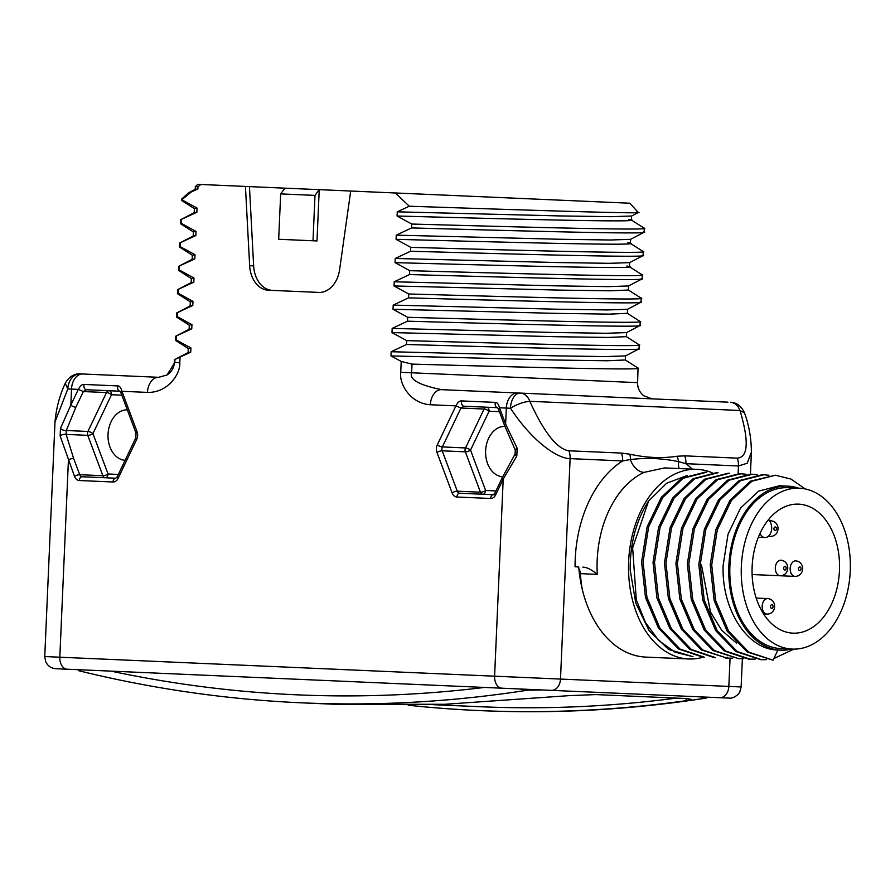 <?xml version="1.0" encoding="UTF-8"?>
<svg xmlns="http://www.w3.org/2000/svg" width="895" height="895" viewBox="0 0 895 895"><rect width="100%" height="100%" fill="white"/><g stroke="black" fill="none" stroke-linecap="round" stroke-linejoin="round"><path stroke-width="1.34" d="M637.844 367.99C648.718 370.463 538.902 367.655 412.013 364.108L411.633 372.779C409.16 379.458 419.128 385.085 441.559 389.661L727.937 402.168M430.361 404.753A15.562 10.527 92.5 0 1 441.559 389.661L651.974 398.846L643.841 395.791C639.601 392.435 637.52 388.061 637.609 382.646L400.736 372.309C399.013 383.541 410.033 403.511 430.361 404.753L455.913 405.86C457.725 402.358 459.65 400.714 461.697 400.926L495.371 402.392C497.139 402.358 498.515 404.148 499.499 407.762L506.313 408.064L505.608 424.096L517.153 448.25L516.818 456.025L503.214 479.071L495.696 494.812L459.694 493.234A3.893 2.864 92.5 0 1 457.3 491.187L442.197 450.811A3.893 2.864 92.5 0 1 442.365 446.929L460.936 408.031L463.946 406.218L497.586 407.684A3.893 2.629 92.5 0 1 495.371 402.392M744.506 412.931C740.12 402.918 732.323 402.157 730.409 402.28A15.562 11.456 92.5 0 1 739.986 410.481C752.818 453.675 742.66 457.714 737.267 458.139L684.72 455.846L676.933 456.26C662.367 458.531 646.671 457.848 629.834 454.201L621.466 453.083L568.918 450.789C563.011 449.861 549.452 444.781 529.829 401.307L739.986 410.481L744.506 412.931C749.014 425.226 751.308 438.36 751.386 452.311L747.168 463.252L738.453 465.982L685.917 463.688A15.562 11.456 -87.5 0 0 684.72 455.846M520.264 393.095A15.562 11.456 92.5 0 1 529.829 401.307C523.609 401.833 517.153 404.148 510.441 408.243A15.562 9.151 -87.5 0 1 520.264 393.095M82.72 373.998A15.562 10.527 92.5 0 0 71.522 389.079L67.807 388.922L65.279 383.273C70.526 373.685 78.357 373.607 80.248 373.886L158.683 377.31L80.248 373.886A15.562 11.769 92.5 0 0 67.807 388.922L54.998 421.925M118.353 474.439L108.06 473.992L92.946 433.627L111.517 394.729A3.893 1.32 25.5 0 0 106.505 392.558L83.358 391.551L78.335 389.381L71.522 389.079L70.828 405.099L78.335 389.381C80.147 385.879 82.071 384.235 84.108 384.447L117.804 385.913C119.572 385.879 120.948 387.669 121.921 391.283L137.036 431.658A7.775 5.728 92.5 0 1 136.7 439.423L118.129 478.322A7.775 5.728 92.5 0 1 113.005 481.991L79.319 480.525A7.775 5.728 92.5 0 1 74.531 476.42L60.155 436.089L60.491 428.313L70.828 405.099A3.893 1.32 25.5 0 0 75.851 407.259L83.358 391.551L86.367 389.728L120.008 391.204M412.013 364.108L401.217 361.435L390.981 355.908L391.16 351.735L406.487 344.497L406.666 340.615L391.999 332.582L392.178 328.409L407.505 321.182L407.684 317.3L393.017 309.267L393.196 305.094L408.523 297.867L408.702 293.985L394.035 285.952L394.214 281.78L409.541 274.552L409.72 270.67L395.053 262.638L395.232 258.465L410.559 251.238L410.738 247.356L396.071 239.323L396.25 235.15L411.577 227.923L411.745 224.041L397.089 216.008L397.268 211.835L409.283 206.219L395.31 192.973L629.867 203.221L638.325 212.54M204.038 184.627L245.443 186.428L197.75 184.348L245.443 186.428L249.649 265.703A27.23 20.037 -87.5 0 0 268.466 290.226L318.732 292.419A27.23 20.037 -87.5 0 0 339.619 269.63L350.706 191.027L395.31 192.973M200.849 184.482L197.963 186.697L197.873 188.946L191.239 192L182.412 199.261L182.367 200.055L197.034 208.087L196.855 212.26L180.734 219.678L180.466 223.66L181.349 223.37L181.528 219.488M181.349 223.37L196.016 231.402L195.837 235.575L179.716 242.992L179.447 246.975L180.331 246.696L180.51 242.802M180.331 246.696L194.998 254.717L194.819 258.89L178.698 266.307L178.429 270.29L179.313 270.01L179.492 266.117M179.313 270.01L193.98 278.032L193.801 282.205L177.68 289.622L177.411 293.605L178.295 293.325L178.474 289.432M178.295 293.325L192.962 301.346L192.783 305.519L176.662 312.937L176.393 316.919L177.277 316.64L177.456 312.747M177.277 316.64L191.944 324.661L191.765 328.834L175.644 336.251L175.375 340.234L176.259 339.955L176.438 336.072M176.259 339.955L190.926 347.976L190.747 352.149L174.525 359.667L174.402 362.43L179.805 362.665L180.052 357.139M158.683 377.31L167.052 374.971L158.683 377.31A15.562 10.527 92.5 0 0 147.474 392.402C167.835 392.939 180.544 373.998 179.805 362.665M692.282 469.137A110.465 74.777 -87.5 0 0 685.917 463.688L678.656 461.663C662.77 458.296 646.671 457.591 630.382 459.549L622.651 460.925L570.115 458.632C560.08 458.777 535.657 446.046 510.441 408.243L506.313 408.064A15.562 10.527 92.5 0 1 517.511 392.983M621.466 453.083A15.562 11.456 -87.5 0 1 622.651 460.925A110.465 74.777 -87.5 0 0 575.071 566.803L578.718 566.96A106.572 72.137 92.5 0 0 645.776 657.098L688.691 658.977A94.904 64.239 92.5 0 0 703.325 657.143M582.88 567.139C586.796 567.217 591.595 569.623 597.301 574.377L580.419 573.639A94.904 64.239 92.5 0 0 582.321 589.525M630.393 459.549A15.562 10.505 -77.1 0 0 629.834 454.201M517.153 448.25A3.893 0.828 153.4 0 0 515.251 450.051L515.084 454.056L502.33 477.516A3.893 1.32 -154.5 0 0 503.214 479.071L494.599 676.195L44.75 656.55L54.998 421.903C56.284 408.008 59.719 395.131 65.279 383.273M516.818 456.025A3.893 0.828 -148.4 0 1 515.084 454.067M461.697 400.926A3.893 2.629 92.5 0 0 463.946 406.218L486.645 407.203A3.893 2.629 92.5 0 1 489.106 411.208A3.893 1.32 25.5 0 0 484.083 409.037A3.893 2.864 92.5 0 1 486.645 407.203M495.931 490.93L485.638 490.482L470.535 450.107A3.893 1.32 -20.5 0 1 465.344 451.83A3.893 2.864 92.5 0 1 465.512 447.947L484.083 409.037L460.936 408.031L455.913 405.86L437.342 444.77A3.893 1.32 25.5 0 0 442.365 446.929L465.512 447.947A3.893 1.32 25.5 0 1 470.535 450.107L489.106 411.208L499.388 411.655M502.666 476.811A25.284 18.616 92.5 0 1 485.616 450.767A25.284 18.616 92.5 0 1 504.869 426.311M490.572 498.481A3.893 2.629 -87.5 0 1 493.38 494.711L494.823 493.246A3.893 1.32 -154.5 0 0 495.696 494.812A7.775 5.728 92.5 0 1 490.572 498.481L456.897 497.016A7.775 5.728 92.5 0 1 452.109 492.91A3.893 1.32 -20.5 0 1 457.3 491.187L480.447 492.194A3.893 1.32 -20.5 0 0 485.638 490.482A3.893 2.629 -87.5 0 1 482.841 494.253A3.893 2.864 92.5 0 1 480.447 492.194L465.344 451.83L442.197 450.811A3.893 1.32 -20.5 0 0 437.006 452.534A7.775 5.728 92.5 0 1 437.342 444.77M719.737 697.708A11.669 8.592 -87.5 0 0 728.832 686.42L741.138 686.957L739.773 691.958C740.691 691.466 735.254 698.95 728.966 698.111L55.904 668.722C51.172 668.33 47.782 666.003 45.712 661.729L44.75 656.55M542.359 689.956L527.435 690.202L519.492 688.96L501.983 688.199A11.669 7.898 -87.5 0 1 494.599 676.195L560.494 679.07L570.115 458.632A15.562 11.456 -87.5 0 0 568.918 450.789M79.8 669.762L78.525 670.668C152.273 688.826 226.771 699.543 301.984 702.843A2084.847 1534.645 -87.5 0 0 527.435 690.202M706.289 698.01A2084.847 1534.645 92.5 0 1 480.85 710.652C556.063 713.919 631.21 709.735 706.267 698.078L700.181 696.847M301.984 702.843L333.544 704.22L444.535 704.298L568.638 695.672L595.824 694.587L687.058 698.57L691.13 699.331L686.04 700.696A2084.847 1534.645 92.5 0 1 479.272 710.574A2084.847 1534.645 92.5 0 1 408.209 705.226M433.225 704.678L479.44 706.692A2080.953 1531.793 -87.5 0 0 676.396 698.1M679.182 468.566A15.562 10.807 -60.1 0 1 678.656 461.663A15.562 12.127 -99.9 0 0 676.933 456.26M712.107 472.728A94.904 64.239 92.5 0 0 696.97 469.338A94.904 64.239 92.5 0 0 628.648 561.355A94.904 64.239 92.5 0 0 688.691 658.977M578.897 568.896A7.775 5.269 -87.5 0 1 580.419 573.639A7.775 0.873 -3.4 0 0 579.412 573.617M696.97 469.338L664.549 467.917L644.031 472.381A94.904 64.239 92.5 0 0 597.189 559.979A94.904 64.239 92.5 0 0 597.301 574.377M648.573 501.066C636.099 520.666 629.979 543.668 630.203 570.081L635.774 603.017L649.132 630.706L668.576 649.423L693.043 656.695L675.009 652.164L658.72 640.462L645.463 622.528L636.3 599.851L632.642 547.841L648.573 501.066L666.674 483.222L687.338 475.435M727.311 658.172L701.411 649.983L681.33 629.051L668.397 598.498L664.459 562.966L670.031 527.837L684.127 498.448L704.522 479.25L728.317 473.186M714.188 657.624L689.911 649.446L669.84 628.48L656.93 597.916L653.026 562.384L658.597 527.278L672.716 497.9L693.11 478.724L716.582 472.661M702.799 657.131L678.5 648.965L658.418 627.999L645.485 597.412L641.581 561.847L647.186 526.707L661.327 497.329L681.744 478.187L705.249 472.157M732.289 658.138L727.187 658.194L702.899 650.05L682.818 629.118L669.874 598.565L665.947 563.022L671.507 527.893L685.615 498.504L705.998 479.306L729.481 473.22M715.676 657.691L691.387 649.513L671.328 628.547L658.418 597.983L654.513 562.452L660.085 527.345L674.192 497.967L694.587 478.791L718.07 472.717M704.287 657.187L679.987 649.032L659.895 628.066L646.973 597.48L643.069 561.915L648.662 526.775L662.803 497.407L683.232 478.254L706.726 472.224M701.4 564.532L710.451 611.945L721.851 630.483L736.619 643.181M775.428 475.223L751.912 481.23L731.461 500.394L717.309 529.795L711.715 564.969L715.642 600.556L728.608 631.143L748.723 652.086L773.067 660.197L747.247 652.019L727.12 631.076L714.154 600.489L710.227 564.902L715.821 529.728L729.973 500.327L750.424 481.163L775.428 475.223L790.99 479.071L805.198 488.938M760.873 659.66L735.791 651.515L715.676 630.572L702.72 599.997L698.794 564.421L704.376 529.258L718.506 499.857L738.946 480.693L762.45 474.663L768.928 475.256M755.167 659.134L748.69 659.134L724.357 651.023L704.231 630.08L691.276 599.482L687.349 563.895L692.943 528.721L707.095 499.32L727.545 480.167L751.073 474.16L757.483 474.753M738.755 658.686L712.935 650.542L692.808 629.61L679.842 599.024L675.904 563.447L681.487 528.274L695.628 498.862L716.056 479.686L739.572 473.656L746.05 474.249M793.843 649.121L773.839 658.563M766.612 659.637L761.6 659.693L737.279 651.582L717.163 630.639L704.208 600.064L700.27 564.488L705.853 529.325L719.994 499.925L740.422 480.749L763.938 474.719M750.178 659.201L725.845 651.09L705.719 630.147L692.764 599.549L688.837 563.962L694.43 528.788L708.583 499.388L729.033 480.223L752.55 474.227M743.723 658.642L738.755 658.698L714.423 650.598L694.296 629.677L681.33 599.091L677.392 563.514L682.974 528.341L697.104 498.929L717.544 479.754L741.06 473.723M773.067 660.197L777.923 650.016C747.258 649.815 721.415 609.294 723.138 565.483L728.015 534.248L740.501 508.147L758.568 491.131L779.355 485.784L787.936 486.153A82.071 55.557 -87.5 0 1 798.631 488.178M791.605 649.065A82.071 55.557 -87.5 0 1 780.776 650.15A82.071 55.557 -87.5 0 1 728.866 565.729A82.071 55.557 -87.5 0 1 787.936 486.153M787.868 487.708A80.516 54.494 92.5 0 0 729.917 565.774A80.516 54.494 92.5 0 0 780.854 648.595L792.288 649.088A80.516 54.494 92.5 0 0 850.25 571.032A80.516 54.494 92.5 0 0 799.313 488.211L787.868 487.708M792.288 649.088A80.516 54.494 -87.5 0 1 741.351 566.278A80.516 54.494 -87.5 0 1 799.313 488.211M792.981 633.157A64.563 43.71 -87.5 0 1 752.136 566.748A64.563 43.71 -87.5 0 1 798.62 504.142A64.563 43.71 92.5 0 1 839.465 570.562A64.563 43.71 92.5 0 1 792.981 633.157M759.944 533.532L760.627 534.628A9.33 6.321 92.5 0 0 764.968 537.559A9.33 6.321 92.5 0 0 771.054 532.055A9.33 6.321 92.5 0 0 770.125 521.83L768.671 519.458M769.476 520.778L771.166 520.856A7.775 5.269 92.5 0 0 769.678 521.103M768.346 536.306L770.494 536.396A7.775 5.269 92.5 0 1 768.794 535.904M752.113 574.534L795.096 576.402A7.775 5.269 92.5 0 1 790.173 568.403A7.775 5.269 92.5 0 1 795.778 560.863C805.265 561.825 804.728 576.235 795.096 576.402M756.185 598.073L767.776 598.576A7.775 5.269 92.5 0 0 762.171 606.116A7.775 5.269 92.5 0 0 767.093 614.115L763.603 613.97M638.034 368.069L637.609 382.646M390.981 355.908L555.627 360.036L607.157 360.763L625.337 359.969M391.16 351.735L553.423 355.818L605.344 356.579L625.515 355.908M406.487 344.497C538.04 348.189 653.395 351.164 638.224 348.446M625.415 355.953L639.086 348.804L639.164 344.81L626.265 336.598M406.666 340.615C538.208 344.295 653.563 347.282 638.392 344.553L639.164 344.81M391.999 332.582L556.645 336.721L608.175 337.449L626.355 336.654M392.178 328.409L554.441 332.504L606.362 333.264L626.534 332.593M407.505 321.182C539.058 324.874 654.413 327.85 639.243 325.131M640.014 325.59L640.272 321.607L639.41 321.238C654.581 323.956 539.226 320.981 407.684 317.3M393.017 309.267L557.663 313.407L609.193 314.134L627.373 313.339M393.196 305.094L555.459 309.178L607.381 309.95L627.552 309.267M408.523 297.867C540.077 301.559 655.431 304.535 640.261 301.816M641.033 302.275L641.2 298.18L628.301 289.969M408.702 293.985C540.256 297.666 655.599 300.642 640.428 297.923L641.2 298.18M394.035 285.952L558.681 290.092L610.211 290.808L628.391 290.025M394.214 281.78L556.477 285.863L608.399 286.635L628.57 285.952M409.541 274.552C541.095 278.233 656.449 281.22 641.279 278.49M628.469 286.008L642.14 278.86L642.218 274.866L629.319 266.654M409.72 270.67C541.262 274.351 656.617 277.327 641.447 274.608L642.218 274.866M395.053 262.638C529.862 266.296 652.377 269.417 626.813 266.072M629.588 262.593L629.409 266.71M395.232 258.465L557.495 262.548L609.417 263.32L629.588 262.638M410.559 251.238C542.113 254.918 657.467 257.905 642.297 255.176M629.487 262.694L643.158 255.545L643.236 251.551L630.337 243.339M410.738 247.356C542.28 251.036 657.635 254.012 642.465 251.294L643.236 251.551M396.071 239.323C530.88 242.981 653.395 246.103 627.831 242.758M396.25 235.15L558.514 239.233L610.435 240.005L630.606 239.323L630.427 243.451M411.577 227.923C543.131 231.604 658.485 234.591 643.315 231.861M630.505 239.379L644.176 232.23L644.255 228.225L631.355 220.013M411.745 224.041C543.299 227.722 658.653 230.697 643.483 227.979L644.255 228.225M397.089 216.008C531.898 219.667 654.413 222.788 628.849 219.443M397.268 211.835L559.532 215.919L611.453 216.691L631.624 216.008M409.283 206.219C543.052 210.717 657.892 214.386 636.423 212.104M245.443 186.428L249.448 186.607L253.643 265.882A27.23 20.037 -87.5 0 0 272.472 290.394M280.661 193.891L314.984 195.39L313.004 240.777L278.681 239.278L280.661 193.891L284.912 188.163L249.448 186.607M284.912 188.163L319.235 189.65L316.998 240.945L313.004 240.777M350.706 191.027L319.235 189.65L314.984 195.39M354.711 191.206L412.64 193.734L354.711 191.206M197.75 184.348L195.323 186.585L197.963 186.697M195.222 189.348L197.873 188.946M191.239 192L188.342 192.973L181.528 199.216L182.412 199.261M181.696 200.514L182.367 200.055M194.383 208.602L197.034 208.087M194.204 212.663L196.855 212.26M193.365 231.928L196.016 231.402M193.186 235.978L195.837 235.575M192.347 255.243L194.998 254.717M192.347 255.176L192.168 259.349L194.819 258.89M191.317 278.546L193.98 278.032M191.161 282.607L193.801 282.205M190.311 301.872L192.962 301.346M190.132 305.933L192.783 305.519M189.292 325.187L191.944 324.661M189.113 329.248L191.765 328.834M188.274 348.502L190.926 347.976M188.095 352.563L190.747 352.149M174.402 362.43C174.022 367.823 171.572 372.007 167.052 374.971L174.816 362.441L174.95 359.466M125.099 460.321A25.284 18.616 92.5 0 1 108.038 434.276A25.284 18.616 92.5 0 1 127.303 409.82M60.155 436.089A3.893 1.768 -13.9 0 1 66.118 434.399L87.755 435.339A3.893 1.32 -20.5 0 0 92.946 433.627A3.893 1.32 25.5 0 0 87.923 431.457L106.505 392.558A3.893 2.864 92.5 0 1 109.067 390.723L86.367 389.728A3.893 2.629 92.5 0 1 84.108 384.447M66.118 434.399L66.286 430.506L87.923 431.457A3.893 2.864 92.5 0 0 87.755 435.339L102.869 475.715A3.893 1.32 -20.5 0 0 108.06 473.992A3.893 2.629 -87.5 0 1 105.263 477.762A3.893 2.864 92.5 0 1 102.869 475.715L79.722 474.697L73.614 458.385L66.118 434.399M60.491 428.313A3.893 1.779 18.9 0 0 66.286 430.506L75.851 407.259M113.005 481.991A3.893 2.629 -87.5 0 1 115.802 478.221L82.116 476.755A3.893 2.864 92.5 0 1 79.722 474.697A3.893 1.32 -20.5 0 0 74.531 476.42M121.821 395.176L111.517 394.729A3.893 2.629 92.5 0 0 109.067 390.723M73.614 458.385A3.893 1.32 -20.5 0 0 68.423 460.108L59.82 657.21A11.669 7.898 -87.5 0 0 67.203 669.214M452.109 492.91L437.006 452.534M401.217 361.435L400.736 372.309M117.804 385.913A3.893 2.629 92.5 0 0 120.019 391.204L120.914 392.76L121.921 391.283L147.474 392.402M730.063 658.228L728.832 686.42L560.494 679.07A11.669 8.592 -87.5 0 1 551.398 690.358M738.118 473.623L738.453 465.982A15.562 11.456 -87.5 0 0 737.267 458.139M630.382 459.549A15.562 10.807 -114.9 0 0 644.031 472.381M498.493 409.25L504.601 425.572A3.893 1.32 159.5 0 1 505.608 424.096L499.499 407.762L498.493 409.25L497.609 407.672M456.897 497.016A3.893 2.629 -87.5 0 1 459.694 493.234M111.047 671.127A2077.071 1528.928 -87.5 0 0 484.441 687.427M686.04 700.696L686.141 698.525M725.811 658.127L727.299 658.194L727.769 657.198M760.627 534.628L759.475 534.583M775.104 530.668A1.846 1.253 92.5 0 0 776.435 528.867A1.846 1.253 92.5 0 0 775.271 526.965A1.846 1.253 92.5 0 0 773.94 528.766A1.846 1.253 92.5 0 0 775.104 530.668M799.716 570.674A1.846 1.253 92.5 0 0 801.047 568.884A1.846 1.253 92.5 0 0 799.873 566.971A1.846 1.253 92.5 0 0 798.541 568.772A1.846 1.253 92.5 0 0 799.716 570.674M771.714 608.387A1.846 1.253 92.5 0 0 773.045 606.586A1.846 1.253 92.5 0 0 771.87 604.684A1.846 1.253 92.5 0 0 770.539 606.486A1.846 1.253 92.5 0 0 771.714 608.387M780.91 560.214A7.775 5.269 92.5 0 0 775.316 567.754A7.775 5.269 92.5 0 0 780.239 575.753C789.86 575.586 790.408 561.176 780.91 560.214M785.016 566.322A1.846 1.253 92.5 0 0 783.684 568.124A1.846 1.253 92.5 0 0 784.848 570.025A1.846 1.253 92.5 0 0 786.19 568.236A1.846 1.253 92.5 0 0 785.016 566.322M249.649 265.703L253.643 265.882M137.036 431.658A3.893 1.32 159.5 0 0 136.029 433.135L120.914 392.76M136.7 439.423A3.893 1.32 -154.5 0 1 135.816 437.868L136.029 433.135M118.129 478.322A3.893 1.32 -154.5 0 1 117.245 476.767L135.816 437.868M79.319 480.525A3.893 2.629 -87.5 0 1 82.116 476.755M504.601 425.572L515.263 450.062M494.823 493.246L502.33 477.516M741.138 686.957L742.369 658.709M750.424 474.137L751.386 452.333M480.85 710.652L479.272 710.574M706.289 698.033L706.334 697.115M78.503 670.624L78.536 669.706M761.6 659.693L760.112 659.626M780.776 650.15L777.923 650.016M764.968 537.559L758.333 537.269M771.166 520.856C780.664 521.819 780.116 536.228 770.494 536.396M767.776 598.576C777.274 599.538 776.726 613.948 767.093 614.115M625.247 359.913L638.135 368.136M625.337 360.025L625.515 355.852M626.355 336.71L626.534 332.537M626.433 332.638L639.992 325.579M640.171 321.495L627.283 313.284M627.373 313.395L627.552 309.222M627.451 309.323L641.01 302.264M628.391 290.081L628.57 285.908M631.445 220.136L631.624 215.963M631.523 216.064L638.314 212.529M195.345 186.585L195.222 189.404M195.323 189.304L188.711 192.738M181.528 199.216L181.484 200.346M181.584 200.446L194.472 208.658M194.383 208.546L194.204 212.719M194.304 212.618L180.745 219.678M180.566 223.761L193.454 231.973M193.365 231.861L193.186 236.034M193.286 235.933L179.727 242.992M179.548 247.076L192.436 255.288M192.268 259.248L178.709 266.307M191.418 278.613L178.53 270.391M191.138 282.675L191.329 278.49M177.68 289.622L191.239 282.563M177.512 293.705L190.4 301.928M190.311 301.816L190.132 305.989M190.232 305.877L176.673 312.937M176.494 317.02L189.382 325.243M189.292 325.131L189.113 329.304M189.214 329.192L175.655 336.263M188.364 348.558L175.476 340.335M188.095 352.619L188.274 348.446M174.637 359.577L188.196 352.507M115.802 478.221L117.245 476.767M651.974 398.846L643.841 395.791"/></g></svg>
